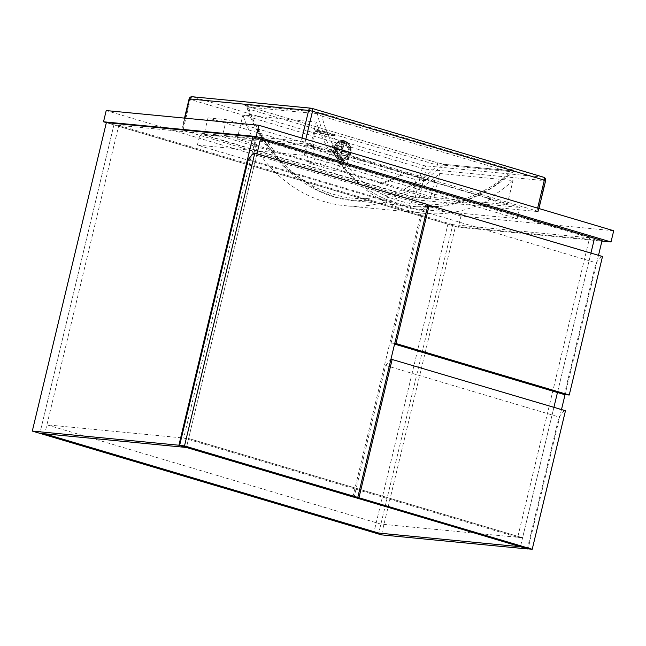 <?xml version="1.0" encoding="UTF-8"?>
<svg xmlns="http://www.w3.org/2000/svg" width="646" height="646" viewBox="0 0 646 646"><rect width="100%" height="100%" fill="white"/><g stroke="black" fill="none" stroke-linecap="round" stroke-linejoin="round"><path stroke-width="0.48" stroke-dasharray="3.23 2.42" d="M589.604 237.817L255.622 138.543L183.722 438.028L517.704 537.302L589.604 237.817L594.49 238.285L447.912 224.154L373.856 532.611L447.912 224.154L113.922 124.88L39.866 433.337L113.922 124.88L118.807 125.348L44.752 433.805L46.908 424.834L380.898 524.108L378.742 533.087L452.798 224.622L447.912 224.154L455.478 226.399L381.423 534.864M452.798 224.622L118.807 125.348M255.622 138.543L113.922 124.88L106.356 122.627L458.321 227.247L601.927 241.095M183.722 438.028L188.608 438.497L256.955 153.796L186.452 447.468L188.608 438.497L46.908 424.834M517.704 537.302L522.59 537.771L188.608 438.497L522.59 537.771L520.442 546.742L553.913 407.303L522.59 537.771L380.898 524.108M557.466 392.51L590.945 253.07L557.466 392.51M602.064 240.538L455.478 226.399M598.511 255.315L565.064 394.625M561.487 409.548L528.04 548.858M352.886 496.935L421.555 210.911L426.836 204.532L253.571 153.029M428.056 204.653L426.836 204.532M248.29 159.409L421.555 210.911M427.991 204.911L422.734 211.258L391.096 343.058L394.577 344.092M394.738 343.414L391.096 343.058M564.354 394.561L596 262.76L601.273 256.389L428.015 204.887M602.5 256.502L601.273 256.389M422.734 211.258L596 262.76M390.967 359.144L385.71 365.491L354.121 497.057M527.33 548.793L558.968 416.993L564.249 410.614L390.991 359.119M565.468 410.735L564.249 410.614M385.71 365.491L558.968 416.993M613.7 230.751L461.01 216.03L458.321 227.247M461.01 216.03L106.21 110.563M412.955 197.143L200.074 133.867L306.955 144.171L519.836 207.455L412.955 197.143L410.258 208.359L197.377 145.084L304.266 155.395L517.147 218.671L410.258 208.359M517.147 218.671L519.836 207.455M304.266 155.395L306.955 144.171M197.377 145.084L200.074 133.867M330.445 151.632A10.134 0.88 -166.5 0 1 330.97 152.068A10.134 0.88 -166.5 0 1 325.737 151.6A10.134 0.88 -166.5 0 1 315.773 149.186A10.134 0.88 -166.5 0 1 311.259 147.336A10.134 0.88 -166.5 0 1 320.166 148.58C319.778 158.536 320.238 164.601 321.53 166.781A10.134 0.88 13.5 0 1 322.419 167.039A10.134 0.88 13.5 0 1 323.25 167.29C325.132 166.062 327.53 160.838 330.445 151.632L342.905 155.339L349.163 155.961L403.992 172.474A134.126 113.744 -84.5 0 1 380.3 183.456L382.48 183.666L340.353 171.142A21.714 18.048 83 0 0 349.163 155.961M341.548 146.577A4.344 3.61 83 0 0 340.297 146.464A4.344 3.61 83 0 0 337.212 150.461A4.344 3.61 83 0 0 340.103 154.983A4.344 3.61 83 0 0 341.354 155.088A4.344 3.61 83 0 0 344.447 151.091A4.344 3.61 83 0 0 341.548 146.577M335.161 147.361A4.344 3.61 83 0 0 333.909 147.248A4.344 3.61 83 0 0 330.817 151.245A4.344 3.61 83 0 0 333.716 155.759A4.344 3.61 83 0 0 334.967 155.872A4.344 3.61 83 0 0 338.06 151.875A4.344 3.61 83 0 0 335.161 147.361M444.763 164.415L515.024 171.198C516.38 171.222 515.532 170.778 512.488 169.866A2.891 1.51 -73.4 0 0 510.38 172.183C479.502 200.413 433.902 212.009 398.711 200.567C362.979 190.925 331.6 156.453 321.894 116.151L317.388 113.736C326.658 156.154 359.297 192.888 396.604 202.884L416.63 206.785L441.84 206.292L467.26 199.961L491.356 188.139L512.795 171.82L442.526 165.045L425.326 180.549L404.331 192.702L380.163 199.872L354.04 200.744L335.855 197.329L318.171 190.675L286.574 168.905L262.559 139.399L246.788 107.099C264.351 158.609 307.787 196.893 354.04 200.744L416.63 206.785C451.788 209.482 483.951 197.829 513.126 171.836L512.795 171.82A2.891 2.455 95.5 0 1 514.628 171.117L444.367 164.342A2.891 2.455 -84.5 0 1 444.763 164.415L436.494 162.534A2.891 1.51 -73.4 0 1 436.648 162.566A2.891 1.51 -73.4 0 1 437.423 165.142L248.928 109.117C261.404 144.849 292.953 182.858 333.344 194.268C373.533 206.817 414.466 190.344 437.423 165.142L442.526 165.045A2.891 2.455 -84.5 0 1 444.367 164.342L436.648 162.566L248.161 106.542A2.891 1.51 -73.4 0 0 248.007 106.509C244.963 105.597 244.115 105.153 245.472 105.177A2.891 2.455 95.5 0 1 247.119 106.961C246.594 107.115 247.192 107.834 248.928 109.117A2.891 1.51 -73.4 0 0 248.161 106.542L245.658 105.686L246.788 107.099M320.166 148.58L307.706 144.874A21.714 18.048 83 0 0 309.394 163.172L321.53 166.781M490.742 199.113L332.989 152.222A151.487 128.473 95.5 0 0 424.479 213.358A151.487 128.473 95.5 0 0 490.742 199.113L487.69 198.815L507.215 204.62L433.926 197.555L414.401 191.749L411.349 191.458L253.595 144.567L256.648 144.857L237.122 139.051L310.411 146.125L329.936 151.923L332.989 152.222M414.78 199.218L182.98 130.322L190.384 99.476L422.185 168.372L414.78 199.218L418.673 200.074L426.077 169.228L545.176 180.71L537.771 211.557L418.673 200.074M537.771 211.557L536.931 211L537.617 208.141M305.816 139.237L305.13 142.096L536.931 211M305.13 142.096L301.238 141.248L301.989 138.099M184.926 118.161L182.14 129.765L301.238 141.248M182.14 129.765L182.98 130.322M340.353 171.142L335.387 170.899L323.25 167.29M307.706 144.874L313.754 145.431L226.326 119.663L208.004 117.895L416.153 179.766L434.475 181.534L430.438 198.354L380.3 183.456M430.438 198.354L412.116 196.586L203.966 134.715L222.289 136.484L272.426 151.39A134.126 113.744 -84.5 0 1 256.809 128.724M313.754 145.431A21.714 18.048 83 0 0 316.734 164.124L272.426 151.39M316.734 164.124L309.394 163.172M247.119 106.961L317.388 113.736A2.891 2.455 -84.5 0 0 315.741 111.96L324.001 113.841A2.891 1.51 -73.4 0 0 321.894 116.151L510.38 172.183L512.795 171.82M310.411 146.125L316.193 122.054A151.487 128.473 95.5 0 0 329.936 151.923M487.69 198.815A151.487 128.473 95.5 0 0 512.997 180.557L439.7 173.483A151.487 128.473 -84.5 0 1 414.401 191.749M507.215 204.62L512.997 180.557M237.122 139.051L242.904 114.988L316.193 122.054M433.926 197.555L439.7 173.483M256.648 144.857A151.487 128.473 -84.5 0 1 242.904 114.988M253.595 144.567A151.487 128.473 95.5 0 0 345.085 205.703A151.487 128.473 95.5 0 0 411.349 191.458M515.024 171.198A2.891 2.455 95.5 0 0 514.628 171.117L513.126 171.836M434.475 181.534L403.992 172.474M382.48 183.666C390.378 180.985 397.904 177.295 405.05 172.571M257.867 128.82L274.607 151.6M335.387 170.899A21.714 18.048 83 0 0 342.905 155.339M226.326 119.663L222.289 136.484M208.004 117.895L203.966 134.715M416.153 179.766L412.116 196.586M333.732 148.669A8.681 7.219 -97 0 1 339.772 142.16A8.681 7.219 -97 0 1 347.928 152.884A8.681 7.219 -97 0 1 341.879 159.4A8.681 7.219 -97 0 1 333.732 148.669M348.323 153.247A8.681 7.219 -97 0 1 342.364 159.336A8.681 7.219 -97 0 1 340.216 159.215L339.505 159.005A8.681 7.219 -97 0 1 334.152 149.032A8.681 7.219 -97 0 1 334.208 148.612L334.289 148.192L341.023 150.195L342.396 142.209L343.107 142.419L341.734 150.405L348.477 152.408L348.331 153.247L341.589 151.245L340.216 159.215A8.681 7.219 -97 0 1 339.861 159.126A8.681 7.219 -97 0 1 339.505 159.005L340.878 151.035L334.135 149.032L334.208 148.612A8.681 7.219 -97 0 1 334.289 148.192A8.681 7.219 -97 0 1 340.248 142.096A8.681 7.219 -97 0 1 342.396 142.217A8.681 7.219 -97 0 1 342.751 142.314A8.681 7.219 -97 0 1 343.107 142.435A8.681 7.219 -97 0 1 348.469 152.408A8.681 7.219 -97 0 1 348.404 152.827A8.681 7.219 -97 0 1 348.323 153.247L349.446 153.11L342.711 151.107L341.33 159.094L340.628 158.884L342 150.898L335.258 148.895L335.403 148.055L342.146 150.058L343.519 142.072L344.229 142.281L342.856 150.268L349.591 152.27L349.446 153.11M341.734 150.405L342.856 150.268M343.107 142.419L344.229 142.281M348.477 152.408L349.591 152.27M341.589 151.245L342.711 151.107M340.216 159.231L341.33 159.094M339.505 159.021L340.628 158.884M340.878 151.035L342 150.898M334.135 149.032L335.258 148.895M334.281 148.192L335.403 148.055M341.023 150.195L342.146 150.058M342.396 142.209L343.519 142.072M330.364 133.948A10.134 0.88 13.5 0 1 334.87 135.797A10.134 0.88 13.5 0 1 329.646 135.329A10.134 0.88 13.5 0 1 319.673 132.923A10.134 0.88 13.5 0 1 315.167 131.073A10.134 0.88 13.5 0 1 320.392 131.542A10.134 0.88 13.5 0 1 330.364 133.948M319.504 132.333A10.707 0.929 -166.5 0 0 333.909 135.474A10.707 0.929 -166.5 0 0 330.8 133.423A10.707 0.929 -166.5 0 0 316.403 130.274A10.707 0.929 -166.5 0 0 319.504 132.333M543.488 177.206L424.39 165.715L192.581 96.819L311.679 108.302L543.488 177.206A2.891 2.455 -84.5 0 1 545.176 180.71L545.628 180.686M315.741 111.96L245.472 105.177M248.007 106.509L436.494 162.534M512.488 169.866L324.001 113.841M192.185 96.739A2.891 2.455 -84.5 0 1 192.581 96.819A2.891 1.51 106.6 0 0 190.384 99.476L189.092 98.943M424.39 165.715A2.891 2.455 -84.5 0 1 426.077 169.228L422.185 168.372A2.891 1.51 106.6 0 1 424.39 165.715M334.386 148.192A9.843 8.18 -97 0 1 344.068 141.062A9.843 8.18 -97 0 1 350.471 152.973A9.843 8.18 -97 0 1 340.789 160.103A9.843 8.18 -97 0 1 334.386 148.192M350.867 153.021A10.134 8.422 83 0 0 341.354 140.505A10.134 8.422 83 0 0 334.305 148.104A10.134 8.422 83 0 0 343.817 160.62A10.134 8.422 83 0 0 350.867 153.021M334.466 148.079A10.134 8.422 -97 0 1 341.516 140.489A10.134 8.422 -97 0 1 351.02 153.005A10.134 8.422 -97 0 1 343.979 160.604A10.134 8.422 -97 0 1 334.466 148.079M350.794 152.739A9.262 7.695 83 0 0 344.77 141.522A9.262 7.695 83 0 0 335.654 148.233A9.262 7.695 83 0 0 341.677 159.449A9.262 7.695 83 0 0 350.794 152.739M336.493 148.483A8.245 6.848 -97 0 1 344.601 142.508A8.245 6.848 -97 0 1 349.954 152.488A8.245 6.848 -97 0 1 341.855 158.456A8.245 6.848 -97 0 1 336.493 148.483M344.423 143.315A7.413 6.161 83 0 0 337.131 148.685A7.413 6.161 83 0 0 341.96 157.664A7.413 6.161 83 0 0 349.252 152.286A7.413 6.161 83 0 0 344.423 143.315M330.97 152.068L335.121 135.49C332.585 135.523 327.393 134.473 319.536 132.333L315.087 130.678L311.259 147.336M333.909 147.248L340.297 146.464M424.479 213.358L345.085 205.703M538.223 211.533L538.942 208.529M181.688 129.789L184.49 118.113M334.967 155.872L341.354 155.088M339.772 142.16L340.248 142.096M334.257 148.12C335.201 143.751 337.567 141.208 341.354 140.505L341.516 140.489C348.259 140.965 351.481 145.116 351.174 152.941C349.551 157.987 347.152 160.539 343.979 160.604L343.817 160.62C337.155 160.151 333.974 155.985 334.257 148.12M341.879 159.4L342.364 159.336"/><path stroke-width="0.97" d="M528.04 548.858L186.452 447.476L44.752 433.805L378.742 533.087L373.856 532.611L32.3 431.084L106.356 122.627L103.513 121.787L256.204 136.508L611.011 241.967L601.927 241.095M528.008 548.995L381.423 534.864L373.856 532.611L520.434 546.75L378.742 533.087L44.752 433.805L39.866 433.337L186.452 447.476L178.885 445.223L32.3 431.084M598.511 255.315L602.064 240.538L594.49 238.285L590.945 253.07L594.49 238.285L260.508 139.011L256.955 153.796L260.508 139.011L252.933 136.766L106.356 122.627M178.885 445.223L252.933 136.766M553.913 407.303L557.466 392.51L553.913 407.303M565.064 394.625L561.487 409.548M254.79 153.15L253.571 153.029L248.29 159.409L179.62 445.441L352.886 496.935L357.771 497.412L428.056 204.653L254.79 153.15L184.506 445.91L179.62 445.441M184.506 445.91L357.771 497.412M429.235 205L395.982 343.527L569.239 395.029L602.5 256.502L427.991 204.911M395.982 343.527L394.738 343.414M394.577 344.092L564.354 394.561L569.239 395.029M392.211 359.233L358.95 497.759L532.215 549.262L565.468 410.735L390.967 359.144M354.121 497.057L527.33 548.793L532.215 549.262M358.95 497.759L354.065 497.291M103.513 121.787L106.21 110.563L258.901 125.292L613.7 230.751L611.011 241.967M258.901 125.292L256.204 136.508M301.989 138.099L308.643 110.401L189.544 98.919L184.926 118.161M537.617 208.141L544.336 180.153L312.535 111.249L305.816 139.237M184.49 118.113L189.092 98.943L189.544 98.919A2.891 2.455 -84.5 0 1 192.185 96.739L311.283 108.221A2.891 2.455 -84.5 0 0 308.643 110.401L312.535 111.249A2.891 1.51 106.6 0 0 311.832 108.334A2.891 2.891 0 0 0 311.283 108.221A2.891 2.455 -84.5 0 1 311.679 108.302A2.891 1.51 106.6 0 1 311.832 108.334L543.633 177.23A2.891 1.51 106.6 0 1 544.336 180.153L545.628 180.686A2.891 2.891 0 0 0 543.633 177.23A2.891 1.51 106.6 0 0 543.488 177.206M538.942 208.529L545.628 180.686M192.185 96.739A2.891 2.891 0 0 0 189.092 98.943"/></g></svg>
